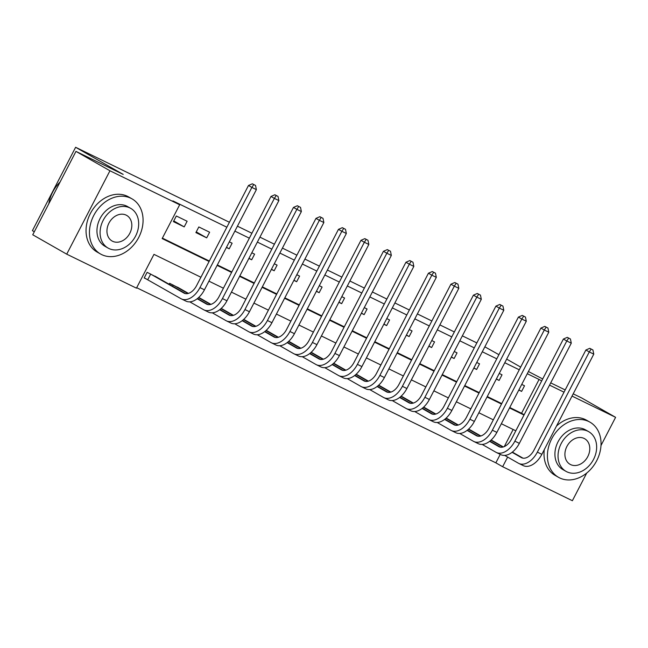 <?xml version="1.0" encoding="UTF-8"?>
<svg xmlns="http://www.w3.org/2000/svg" width="648" height="648" viewBox="0 0 648 648"><rect width="100%" height="100%" fill="white"/><g stroke="black" fill="none" stroke-linecap="round" stroke-linejoin="round"><path stroke-width="0.97" d="M34.304 231.757L32.4 230.672L75.622 147.282L229.416 222.272M586.715 473.064L572.378 500.718L502.645 466.722L507.643 457.075M136.688 287.712L495.85 462.842L502.645 466.722M200.921 277.247L153.973 254.356L136.453 288.158L66.72 254.162L109.949 170.772L179.674 204.768L162.154 238.577L209.093 261.468M109.949 170.772L75.962 151.389L32.74 234.779L66.72 254.162M495.85 462.842L500.24 454.378M504.265 446.602L513.143 429.486M495.218 442.317L491.111 440.065M472.724 431.349L468.617 429.098M450.23 420.382L446.124 418.13M427.737 409.415L423.63 407.155M405.243 398.447L401.136 396.187M382.749 387.48L378.643 385.22M360.256 376.512L356.149 374.252M337.762 365.545L333.655 363.285M315.268 354.578L311.161 352.318M292.774 343.602L288.668 341.35M270.281 332.635L266.174 330.383M247.787 321.667L243.68 319.415M225.293 310.7L221.187 308.448M202.8 299.732L198.693 297.481M180.306 288.765L169.614 283.298L169.128 284.245M157.812 277.798L147.12 272.33L144.204 277.968L147.137 279.401M509.757 407.511L521.551 413.262L539.071 379.453L527.278 373.702M519.267 369.797L504.784 362.734M496.773 358.83L482.29 351.767M474.279 347.863L459.805 340.799M451.786 336.895L437.311 329.832M429.292 325.928L414.817 318.865M406.798 314.952L392.324 307.897M384.305 303.985L369.83 296.93M361.811 293.018L347.336 285.962M339.317 282.05L324.842 274.995M316.823 271.083L302.349 264.019M294.33 260.115L279.855 253.052M271.836 249.148L257.361 242.085M249.342 238.181L234.868 231.117M226.857 227.213L172.878 200.896L179.674 204.768M162.389 238.132L209.328 261.023M217.339 264.927L231.822 271.99M239.833 275.894L254.316 282.957M262.327 286.861L276.809 293.925M284.82 297.829L299.303 304.892M307.314 308.796L321.797 315.86M329.808 319.764L344.291 326.827M352.301 330.731L366.784 337.794M374.795 341.699L389.278 348.762M397.289 352.666L411.772 359.729M419.783 363.641L434.265 370.697M442.276 374.609L456.759 381.664M464.77 385.576L479.253 392.631M487.264 396.544L501.746 403.599M518.813 390.039L521.608 391.408L524.524 385.771L521.729 384.41M496.319 379.072L499.114 380.441L502.03 374.803L499.235 373.442M473.826 368.105L476.62 369.473L479.544 363.836L476.742 362.475M451.332 357.137L454.127 358.506L457.051 352.868L454.248 351.508M428.838 346.17L431.633 347.531L434.557 341.901L431.754 340.54M406.345 335.202L409.139 336.563L412.063 330.934L409.261 329.565M383.851 324.235L386.645 325.596L389.57 319.966L386.775 318.597M361.357 313.268L364.152 314.628L367.076 308.999L364.281 307.63M338.864 302.3L341.658 303.661L344.582 298.031L341.788 296.663M316.37 291.333L319.164 292.694L322.088 287.056L319.294 285.695M293.876 280.365L296.671 281.726L299.595 276.089L296.8 274.728M271.382 269.398L274.177 270.759L277.101 265.121L274.306 263.76M248.889 258.431L251.683 259.791L254.607 254.154L251.813 252.793M226.395 247.463L229.19 248.824L232.114 243.186L229.319 241.826M209.62 232.219L198.823 226.954L195.899 232.591L206.696 237.857L209.62 232.219M187.126 221.251L176.329 215.987L173.405 221.624L184.202 226.889L187.126 221.251M237.427 226.176L251.91 233.239M259.921 237.144L274.404 244.207M282.415 248.111L296.897 255.174M304.908 259.079L319.391 266.142M327.402 270.046L341.885 277.109M349.896 281.013L364.379 288.077M372.389 291.981L386.872 299.044M394.883 302.948L409.366 310.011M417.377 313.924L431.86 320.979M439.87 324.891L454.353 331.946M462.364 335.858L476.847 342.914M484.858 346.826L498.92 354.683M573.197 393.838L581.62 397.945L615.6 417.328L600.98 445.532M75.962 151.389L123.201 174.417L75.622 147.282M539.071 379.453L541.671 380.935M549.545 385.123L564.019 392.178M572.038 396.09L615.6 417.328M528.42 371.515L542.692 378.967M550.703 382.871L565.186 389.934M520.668 367.092L506.671 359.105M217.112 265.372L231.587 272.435M239.606 276.34L254.081 283.403M262.1 287.315L276.575 294.37M284.594 298.283L299.068 305.338M307.087 309.25L321.562 316.305M329.573 320.217L344.056 327.272M352.067 331.185L366.549 338.24M374.56 342.152L389.043 349.215M397.054 353.12L411.537 360.183M419.548 364.087L434.03 371.15M442.041 375.054L456.524 382.118M464.535 386.022L479.018 393.085M487.029 396.989L501.512 404.052M509.522 407.957L524.005 415.02M515.824 430.799L501.35 423.735M493.33 419.831L478.856 412.768M470.837 408.864L456.362 401.801M448.343 397.888L433.868 390.833M425.849 386.921L411.375 379.866M403.356 375.953L388.881 368.898M380.862 364.986L366.387 357.931M358.376 354.019L343.894 346.964M335.883 343.051L321.4 335.988M313.389 332.084L298.906 325.021M290.895 321.116L276.413 314.053M268.402 310.149L253.919 303.086M245.908 299.182L231.425 292.118M223.414 288.214L208.931 281.151M521.551 413.262L524.151 414.744M518.902 389.861L521.608 391.408M496.409 378.894L499.114 380.441M473.915 367.926L476.62 369.473M451.421 356.959L454.127 358.506M428.927 345.992L431.633 347.531M406.434 335.024L409.139 336.563M383.94 324.057L386.645 325.596M361.446 313.089L364.152 314.628M338.953 302.122L341.658 303.661M316.459 291.154L319.164 292.694M293.973 280.187L296.671 281.726M271.48 269.22L274.177 270.759M248.986 258.252L251.683 259.791M226.492 247.277L229.19 248.824M196.263 231.903L206.696 237.857M173.769 220.936L184.202 226.889M592.928 349.969L589.769 348.316L592.928 349.969L593.779 354.14L589.283 351.945L537.354 452.126A19.051 11.721 116 0 1 518.805 463.433A19.051 11.721 116 0 1 518.392 463.215L504.695 455.398M492.383 440.68L503.334 446.95M512.357 452.093L522.993 458.16M490.917 440.235L502.889 447.063M512.082 452.312L521.316 457.577A12.701 7.817 -64 0 0 521.591 457.723A12.701 7.817 -64 0 0 533.952 450.19L585.881 350.009L589.769 348.316M593.779 354.14L541.85 454.321A19.051 11.721 116 0 1 523.309 465.629L518.805 463.433M591.13 349.094L589.283 351.945L585.881 350.009M570.434 339.001L567.275 337.349L570.434 339.001L571.285 343.173L566.789 340.978L514.86 441.158A19.051 11.721 116 0 1 496.319 452.466A19.051 11.721 116 0 1 495.906 452.247L482.201 444.431M469.889 429.713L480.84 435.974M489.864 441.126L500.499 447.193M468.423 429.268L480.395 436.096M489.588 441.345L498.822 446.61A12.701 7.817 -64 0 0 499.098 446.755A12.701 7.817 -64 0 0 511.458 439.214L563.387 339.042L567.275 337.349M571.285 343.173L519.356 443.354A19.051 11.721 116 0 1 500.815 454.653L496.319 452.466M568.636 338.126L566.789 340.978L563.387 339.042M547.941 328.034L544.782 326.381L547.941 328.034L548.791 332.205L544.296 330.01L492.367 430.191A19.051 11.721 116 0 1 473.826 441.499A19.051 11.721 116 0 1 473.413 441.28L459.707 433.463M447.395 418.746L458.347 425.007M467.37 430.159L478.005 436.226M445.929 418.3L457.901 425.129M467.095 430.377L476.329 435.642A12.701 7.817 -64 0 0 476.604 435.788A12.701 7.817 -64 0 0 488.965 428.247L540.894 328.074L544.782 326.381M548.791 332.205L496.862 432.386A19.051 11.721 116 0 1 478.321 443.686L473.826 441.499M546.143 327.159L544.296 330.01L540.894 328.074M525.447 317.066L522.288 315.414L525.447 317.066L526.298 321.238L521.802 319.043L469.873 419.224A19.051 11.721 116 0 1 451.332 430.523A19.051 11.721 116 0 1 450.919 430.312L437.214 422.496M424.902 407.778L435.853 414.04M444.876 419.191L455.512 425.258M423.436 407.333L435.407 414.161M444.601 419.41L453.835 424.675A12.701 7.817 -64 0 0 454.11 424.821A12.701 7.817 -64 0 0 466.471 417.28L518.4 317.099L522.288 315.414M526.298 321.238L474.368 421.411A19.051 11.721 116 0 1 455.828 432.718L451.332 430.523M523.649 316.184L521.802 319.043L518.4 317.099M502.953 306.099L499.794 304.447L502.953 306.099L503.804 310.271L499.308 308.075L447.379 408.256A19.051 11.721 116 0 1 428.838 419.556A19.051 11.721 116 0 1 428.425 419.337L414.72 411.529M402.408 396.811L413.359 403.072M422.391 408.224L433.018 414.291M400.942 396.365L412.914 403.194M422.107 408.443L431.341 413.708A12.701 7.817 -64 0 0 431.617 413.853A12.701 7.817 -64 0 0 443.977 406.312L495.906 306.131L499.794 304.447M503.804 310.271L451.875 410.443A19.051 11.721 116 0 1 433.334 421.751L428.838 419.556M501.155 305.216L499.308 308.075L495.906 306.131M559.621 477.9A31.744 25.005 119.7 0 0 596.338 461.408A31.744 25.005 119.7 0 0 589.955 422.148A31.744 25.005 119.7 0 0 588.821 421.556A31.744 25.005 119.7 0 0 552.112 438.04A31.744 25.005 119.7 0 0 558.495 477.301A31.744 25.005 119.7 0 0 559.621 477.9M589.955 422.148L586.553 420.212A31.744 25.005 119.7 0 0 585.428 419.612A31.744 25.005 119.7 0 0 556.519 426.028M566.02 471.363L562.893 469.581A22.858 18.006 -60.3 0 1 558.301 441.312A22.858 18.006 -60.3 0 1 584.739 429.446A22.858 18.006 -60.3 0 1 585.549 429.875L588.676 431.657A22.858 18.006 119.7 0 0 587.866 431.228A22.858 18.006 119.7 0 0 561.427 443.094A22.858 18.006 119.7 0 0 566.02 471.363A22.858 18.006 119.7 0 0 566.838 471.793A22.858 18.006 119.7 0 0 593.268 459.918A22.858 18.006 119.7 0 0 588.676 431.657M584.123 438.437A14.734 11.599 119.7 0 0 567.089 446.091A14.734 11.599 119.7 0 0 570.054 464.308A14.734 11.599 119.7 0 0 570.572 464.584A14.734 11.599 119.7 0 0 587.606 456.929A14.734 11.599 119.7 0 0 584.65 438.712A14.734 11.599 119.7 0 0 584.123 438.437M544.28 449.631A31.744 25.005 119.7 0 0 555.093 475.365L558.495 477.301M101.655 254.591A31.744 25.005 119.7 0 0 138.372 238.1A31.744 25.005 119.7 0 0 131.989 198.839A31.744 25.005 119.7 0 0 130.856 198.248A31.744 25.005 119.7 0 0 94.146 214.739A31.744 25.005 119.7 0 0 100.529 253.992A31.744 25.005 119.7 0 0 101.655 254.591M131.989 198.839L128.588 196.903A31.744 25.005 119.7 0 0 127.462 196.312A31.744 25.005 119.7 0 0 90.744 212.795A31.744 25.005 119.7 0 0 97.127 252.056L100.529 253.992M108.054 248.054L104.927 246.272A22.858 18.006 -60.3 0 1 100.335 218.003A22.858 18.006 -60.3 0 1 126.773 206.137A22.858 18.006 -60.3 0 1 127.583 206.566L130.71 208.348A22.858 18.006 119.7 0 0 129.9 207.919A22.858 18.006 119.7 0 0 103.461 219.794A22.858 18.006 119.7 0 0 108.054 248.054A22.858 18.006 119.7 0 0 108.872 248.484A22.858 18.006 119.7 0 0 135.302 236.617A22.858 18.006 119.7 0 0 130.71 208.348M126.158 215.128A14.734 11.599 119.7 0 0 109.123 222.782A14.734 11.599 119.7 0 0 112.08 240.999A14.734 11.599 119.7 0 0 112.606 241.275A14.734 11.599 119.7 0 0 129.641 233.62A14.734 11.599 119.7 0 0 126.684 215.403A14.734 11.599 119.7 0 0 126.158 215.128M60.094 182.007A31.744 25.005 119.7 0 0 48.819 203.756M480.46 295.132L477.301 293.479L480.46 295.132L481.31 299.295L476.815 297.108L424.885 397.289A19.051 11.721 116 0 1 406.345 408.588A19.051 11.721 116 0 1 405.932 408.37L392.226 400.553M379.922 385.844L390.866 392.105M399.897 397.256L410.524 403.323M378.448 385.398L390.42 392.226M399.614 397.475L408.848 402.74A12.701 7.817 -64 0 0 409.123 402.886A12.701 7.817 -64 0 0 421.484 395.345L473.413 295.164L477.301 293.479M481.31 299.295L429.381 399.476A19.051 11.721 116 0 1 410.84 410.783L406.345 408.588M478.661 294.249L476.815 297.108L473.413 295.164M457.966 284.164L454.807 282.512L457.966 284.164L458.816 288.328L454.321 286.141L402.392 386.313A19.051 11.721 116 0 1 383.851 397.621A19.051 11.721 116 0 1 383.438 397.402L369.733 389.586M357.429 374.876L368.372 381.137M377.403 386.289L388.031 392.356M355.954 374.431L367.926 381.259M377.128 386.508L386.354 391.773A12.701 7.817 -64 0 0 386.629 391.919A12.701 7.817 -64 0 0 398.99 384.377L450.919 284.197L454.807 282.512M458.816 288.328L406.887 388.508A19.051 11.721 116 0 1 388.346 399.816L383.851 397.621M456.168 283.281L454.321 286.141L450.919 284.197M435.472 273.197L432.313 271.536L435.472 273.197L436.323 277.36L431.827 275.165L379.898 375.346A19.051 11.721 116 0 1 361.357 386.654A19.051 11.721 116 0 1 360.944 386.435L347.239 378.618M334.935 363.909L345.878 370.17M354.91 375.322L365.537 381.389M333.461 363.463L345.433 370.291M354.634 375.532L363.86 380.805A12.701 7.817 -64 0 0 364.136 380.951A12.701 7.817 -64 0 0 376.504 373.41L428.425 273.229L432.313 271.536M436.323 277.36L384.394 377.541A19.051 11.721 116 0 1 365.853 388.849L361.357 386.654M433.674 272.314L431.827 275.165L428.425 273.229M412.979 262.221L409.82 260.569L412.979 262.221L413.829 266.393L409.334 264.198L357.404 364.379A19.051 11.721 116 0 1 338.864 375.686A19.051 11.721 116 0 1 338.45 375.467L324.745 367.651M312.441 352.941L323.384 359.203M332.416 364.354L343.043 370.421M310.967 352.496L322.947 359.324M332.141 364.565L341.366 369.838A12.701 7.817 -64 0 0 341.642 369.984A12.701 7.817 -64 0 0 354.011 362.443L405.932 262.262L409.82 260.569M413.829 266.393L361.9 366.574A19.051 11.721 116 0 1 343.359 377.881L338.864 375.686M411.18 261.346L409.334 264.198L405.932 262.262M390.485 251.254L387.326 249.601L390.485 251.254L391.335 255.425L386.84 253.23L334.911 353.411A19.051 11.721 116 0 1 316.37 364.719A19.051 11.721 116 0 1 315.957 364.5L302.252 356.684M289.948 341.974L300.891 348.235M309.922 353.387L320.549 359.446M288.473 341.528L300.453 348.357M309.647 353.597L318.873 358.871A12.701 7.817 -64 0 0 319.148 359.008A12.701 7.817 -64 0 0 331.517 351.475L383.438 251.294L387.326 249.601M391.335 255.425L339.414 355.606A19.051 11.721 116 0 1 320.865 366.914L316.37 364.719M388.687 250.379L386.84 253.23L383.438 251.294M367.991 240.286L364.832 238.634L367.991 240.286L368.842 244.458L364.346 242.263L312.417 342.444A19.051 11.721 116 0 1 293.876 353.751A19.051 11.721 116 0 1 293.463 353.533L279.758 345.716M267.454 331.007L278.397 337.268M287.429 342.419L298.056 348.478M265.98 330.561L277.96 337.389M287.153 342.63L296.379 347.895A12.701 7.817 -64 0 0 296.654 348.041A12.701 7.817 -64 0 0 309.023 340.508L360.952 240.327L364.832 238.634M368.842 244.458L316.921 344.639A19.051 11.721 116 0 1 298.372 355.946L293.876 353.751M366.193 239.412L364.346 242.263L360.952 240.327M345.497 229.319L342.346 227.667L345.497 229.319L346.348 233.491L341.852 231.296L289.923 331.476A19.051 11.721 116 0 1 271.382 342.784A19.051 11.721 116 0 1 270.969 342.565L257.264 334.749M244.96 320.039L255.903 326.3M264.935 331.452L275.562 337.511M243.494 319.594L255.466 326.422M264.659 331.663L273.885 336.928A12.701 7.817 -64 0 0 274.161 337.073A12.701 7.817 -64 0 0 286.529 329.54L338.459 229.36L342.346 227.667M346.348 233.491L294.427 333.671A19.051 11.721 116 0 1 275.878 344.979L271.382 342.784M343.699 228.444L341.852 231.296L338.459 229.36M323.012 218.352L319.853 216.699L323.012 218.352L323.862 222.523L319.359 220.328L267.43 320.509A19.051 11.721 116 0 1 248.889 331.817A19.051 11.721 116 0 1 248.476 331.598L234.77 323.781M222.466 309.072L233.41 315.333M242.441 320.485L253.068 326.543M221 308.618L232.972 315.454M242.166 320.695L251.392 325.96A12.701 7.817 -64 0 0 251.667 326.106A12.701 7.817 -64 0 0 264.036 318.573L315.965 218.392L319.853 216.699M323.862 222.523L271.933 322.704A19.051 11.721 116 0 1 253.384 334.012L248.889 331.817M321.206 217.477L319.359 220.328L315.965 218.392M300.518 207.384L297.359 205.732L300.518 207.384L301.369 211.556L296.865 209.361L244.936 309.541A19.051 11.721 116 0 1 226.395 320.849A19.051 11.721 116 0 1 225.982 320.63L212.277 312.814M199.973 298.104L210.916 304.366M219.947 309.509L230.575 315.576M198.507 297.651L210.479 304.487M219.672 309.728L228.898 314.993A12.701 7.817 -64 0 0 229.173 315.139A12.701 7.817 -64 0 0 241.542 307.606L293.471 207.425L297.359 205.732M301.369 211.556L249.44 311.737A19.051 11.721 116 0 1 230.891 323.044L226.395 320.849M298.712 206.51L296.865 209.361L293.471 207.425M278.024 196.417L274.865 194.764L278.024 196.417L278.875 200.588L274.371 198.393L222.442 298.574A19.051 11.721 116 0 1 203.901 309.882A19.051 11.721 116 0 1 203.488 309.663L189.783 301.846M177.479 287.137L188.422 293.398M197.454 298.542L208.081 304.609M172.554 284.731L187.985 293.52M197.178 298.76L206.412 304.025A12.701 7.817 -64 0 0 206.688 304.171A12.701 7.817 -64 0 0 219.048 296.638L270.977 196.457L274.865 194.764M278.875 200.588L226.946 300.769A19.051 11.721 116 0 1 208.397 312.077L203.901 309.882M276.218 195.542L274.371 198.393L270.977 196.457M173.162 285.063L172.571 286.214M255.531 185.45L252.372 183.797L255.531 185.45L256.381 189.621L251.878 187.426L199.948 287.607A19.051 11.721 116 0 1 181.408 298.914A19.051 11.721 116 0 1 180.995 298.696L144.269 277.846M154.985 276.161L185.587 293.641M150.061 273.764L183.919 293.058A12.701 7.817 -64 0 0 184.194 293.204A12.701 7.817 -64 0 0 196.555 285.671L248.484 185.49L252.372 183.797M256.381 189.621L204.452 289.802A19.051 11.721 116 0 1 185.903 301.101L181.408 298.914M253.724 184.575L251.878 187.426L248.484 185.49M150.668 274.096L147.752 279.734M521.875 457.853L521.316 457.577M541.85 454.321L537.354 452.126M499.381 446.885L498.822 446.61M519.356 443.354L514.86 441.158M476.888 435.918L476.329 435.642M496.862 432.386L492.367 430.191M454.394 424.95L453.835 424.675M474.368 421.411L469.873 419.224M431.9 413.983L431.341 413.708M451.875 410.443L447.379 408.256M409.406 403.007L408.848 402.74M429.381 399.476L424.885 397.289M386.913 392.04L386.354 391.773M406.887 388.508L402.392 386.313M364.419 381.073L363.86 380.805M384.394 377.541L379.898 375.346M341.925 370.105L341.366 369.838M361.9 366.574L357.404 364.379M319.432 359.138L318.873 358.871M339.414 355.606L334.911 353.411M296.938 348.17L296.379 347.895M316.921 344.639L312.417 342.444M274.452 337.203L273.885 336.928M294.427 333.671L289.923 331.476M251.959 326.236L251.392 325.96M271.933 322.704L267.43 320.509M229.465 315.268L228.898 314.993M249.44 311.737L244.936 309.541M206.971 304.301L206.412 304.025M226.946 300.769L222.442 298.574M184.478 293.333L183.919 293.058M204.452 289.802L199.948 287.607"/></g></svg>
